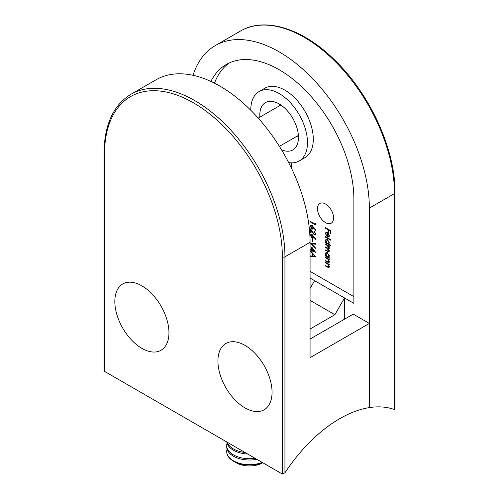 <?xml version="1.0" encoding="UTF-8"?>
<svg xmlns="http://www.w3.org/2000/svg" width="499" height="499" viewBox="0 0 499 499"><rect width="100%" height="100%" fill="white"/><g stroke="black" fill="none" stroke-linecap="round" stroke-linejoin="round"><path stroke-width="0.75" d="M325.535 204.016A11.39 6.574 -120 0 0 319.84 203.455A11.39 6.574 -120 0 0 318.094 212.58A11.39 6.574 -120 0 0 325.535 222.616A11.39 6.574 -120 0 0 331.23 223.184A11.39 6.574 -120 0 0 332.976 214.052A11.39 6.574 -120 0 0 325.535 204.016M281.498 149.781A27.339 15.781 -120 0 0 292.807 149.943A27.339 15.781 -120 0 0 296.999 128.037A27.339 15.781 -120 0 0 279.141 103.942A27.339 15.781 -120 0 0 279.215 105.969M296.755 136.352A27.339 15.781 -120 0 0 298.471 137.425M279.141 103.942A27.339 15.781 -120 0 0 265.474 102.588A27.339 15.781 -120 0 0 259.885 117.128M288.659 162.599A40.095 23.147 -120 0 0 299.188 160.99A40.095 23.147 -120 0 0 305.332 128.861A40.095 23.147 -120 0 0 279.141 93.525A40.095 23.147 -120 0 0 259.093 91.542A40.095 23.147 -120 0 0 250.791 110.26M299.188 160.99L304.989 157.64A40.095 23.147 -120 0 0 311.133 125.511A40.095 23.147 -120 0 0 284.941 90.182A40.095 23.147 -120 0 0 264.894 88.192L259.093 91.542M394.478 409.317L394.478 409.567A122.567 70.764 120 0 0 369.354 407.596L369.354 208.108A127.576 73.659 -120 0 0 279.141 51.859A127.576 73.659 -120 0 0 215.35 45.54A127.576 73.659 -120 0 0 193.019 75.305M311.744 249.781L311.744 246.98L315.811 252.656L312.274 250.617L312.274 251.296L311.744 250.991L311.744 250.311L310.565 249.631L310.565 249.101L311.744 249.781L312.274 249.475M314.251 234.343L314.956 234.405L315.287 233.657L314.108 231.081L315.811 233.987L315.399 234.998L314.289 234.898L311.089 230.376L311.089 233.12L310.565 232.821L310.565 228.81L314.251 234.343M311.994 225.392L315.811 230.02L315.536 230.27L313.466 227.513L313.073 229.147L312 229.029L310.434 226.278L310.877 225.267L311.994 225.392M325.535 244.566L325.535 244.036L329.271 246.194L329.271 246.724L328.623 246.35L329.34 248.252L328.436 249.101L329.34 251.209L328.997 252.007L325.535 250.473L325.535 249.943L328.635 251.446L328.878 250.847L326.988 248.359L325.535 247.516L325.535 246.993L328.635 248.477L328.878 247.891L327.107 245.477L325.535 244.566L325.99 244.304M328.997 249.057L328.436 249.101L329.246 248.752M329.022 243.762L328.548 244.036L330.781 245.321L330.781 245.851L325.535 242.826L325.535 242.296L326.184 242.67L325.467 240.493L326.04 239.227L327.413 239.364L329.34 242.745L328.822 243.924M325.535 228.211L325.535 227.681L330.65 230.638L330.65 233.513L330.126 233.208L330.126 230.862L328.548 229.952L328.548 232.303L328.024 231.998L328.024 229.652L325.535 228.211L325.99 227.949M291.385 168.069L291.385 162.861M310.072 271.356L353.885 296.649M229.266 62.949A105.707 61.028 -120 0 0 214.489 83.171M327.307 232.871L326.315 232.759L325.928 233.651L326.502 236.039L325.467 233.451L325.947 232.247L327.394 232.391L328.641 233.607L329.34 235.696L328.604 237.006L327.307 236.732L327.307 232.871L327.737 232.621M325.535 237.225L325.535 236.694L330.781 239.72L330.781 240.25L325.535 237.225L325.99 236.956M329.034 257.041L328.579 257.303L329.271 257.702L329.271 258.233L325.535 256.074L325.535 255.544L326.184 255.918L325.467 253.748L326.04 252.475L327.413 252.619L329.34 255.993L328.835 257.203M328.142 261.987L328.878 261.295L327.887 259.255L325.535 257.815L325.535 257.284L329.271 259.443L329.271 259.973L328.598 259.586L329.34 261.657L328.947 262.555L325.535 261.071L325.535 260.54L328.142 261.987L329.334 261.557M328.142 266.984L328.878 266.298L327.887 264.258L325.535 262.817L325.535 262.287L329.271 264.445L329.271 264.969L328.598 264.582L329.34 266.653L328.947 267.558L325.535 266.067L325.535 265.543L328.142 266.984L329.334 266.553M315.156 224.188L315.156 223.278L315.68 223.932L315.68 225.024L310.565 222.067L310.565 221.537L315.156 224.188L315.655 223.901M311.994 234.474L315.811 239.102L315.536 239.352L313.466 236.601L313.073 238.235L312 238.117L310.434 235.366L310.877 234.355L311.994 234.474M312.274 241.148L312.274 238.878L312.798 239.183L312.798 241.454L312.274 241.148L312.798 240.849M310.565 243.269L315.68 243.649L315.68 244.217L311.65 243.855L315.68 248.153L315.68 248.72L310.677 243.206M310.565 250.916L315.68 256.748L310.565 256.517L310.565 255.943L312.206 256.018L312.206 253.342L310.565 251.496L310.565 250.916M310.072 278.049L353.885 303.348L353.885 199.182A105.707 61.028 -120 0 0 307.746 92.802A105.707 61.028 -120 0 0 226.29 64.483A105.707 61.028 -120 0 0 210.896 81.424M344.541 319.16L344.541 297.953L334.879 314.694L310.072 329.016M310.072 300.373L334.879 314.694M310.072 288.466L314.582 280.656M330.65 232.908L330.126 233.208M330.581 230.594L330.126 230.862M329.009 229.69L328.548 229.952M328.548 231.692L328.024 231.998M328.673 229.883L328.673 229.49M328.485 229.384L328.024 229.652M326.009 233.139L325.467 233.451M326.115 232.933L326.334 232.122M329.246 236.638L327.949 236.358M328.136 232.977L327.762 233.189L327.762 236.464L327.307 236.732M327.225 232.303L326.315 232.759M327.762 236.464L329.334 235.846M328.853 233.956L328.529 234.143L327.762 233.189M329.303 235.216L328.878 235.459L328.529 234.143M328.461 236.445L328.878 235.459M328.735 243.93L328.13 243.581M325.99 242.558L325.535 242.826M326.047 240.162L325.467 240.493M326.115 240.044L326.396 239.102M327.35 239.333L326.365 239.801L325.928 240.78L327.394 243.369L328.436 243.487L328.878 242.489L327.406 239.894L326.365 239.801M328.436 243.487L329.334 242.882M329.296 242.246L328.878 242.489M327.824 239.651L327.406 239.894M329.084 246.082L328.623 246.35M329.253 251.708L328.573 251.471M325.99 250.205L325.535 250.473M328.635 251.446L329.328 251.034M329.259 250.629L328.878 250.847M328.835 248.87L328.454 248.521M325.99 247.255L325.535 247.516M328.635 248.477L329.328 248.065M329.271 247.666L328.878 247.891M328.766 257.197L328.13 256.829M325.99 255.812L325.535 256.074M326.047 253.411L325.467 253.748M326.115 253.292L326.396 252.351M327.35 252.581L326.365 253.055L325.928 254.028L327.394 256.617L328.436 256.736L328.878 255.738L327.406 253.143L326.365 253.055M328.436 256.736L329.334 256.13M329.296 255.494L328.878 255.738M327.824 252.906L327.406 253.143M329.059 259.318L328.598 259.586M329.215 262.268L328.498 262.025M325.99 260.809L325.535 261.071M329.278 261.071L328.878 261.295M328.417 258.95L327.887 259.255M325.99 257.553L325.535 257.815M329.059 264.32L328.598 264.582M329.215 267.264L328.498 267.021M325.99 265.805L325.535 266.067M329.278 266.067L328.878 266.298M328.417 263.952L327.887 264.258M325.99 262.549L325.535 262.817M315.68 224.276L315.343 224.082M311.027 221.806L310.565 222.067M313.79 227.326L313.466 227.513M313.347 228.879L312 229.029M311.083 226.053L310.434 226.278M311.077 225.91L311.251 225.174M312.05 225.429L310.958 226.615L311.975 228.486L312.642 228.548L312.992 227.737L311.975 225.91L311.301 225.841M313.634 227.419L313.622 227.095M312.642 228.548L313.509 227.943M313.634 227.369L312.992 227.737M312.386 225.673L311.975 225.91M315.748 233.395L315.287 233.657M314.513 231.374L314.108 231.611M315.655 234.736L314.289 234.898M311.401 230.195L311.089 230.376M311.089 232.515L310.565 232.821M311.208 230.307L311.208 229.877M314.956 234.405L315.805 233.831M313.79 236.414L313.466 236.601M313.347 237.961L312 238.117M311.083 235.141L310.434 235.366M311.077 234.992L311.251 234.256M312.05 234.511L310.958 235.696L311.975 237.568L312.642 237.63L312.992 236.825L311.975 234.998L311.301 234.929M313.634 236.501L313.622 236.183M312.642 237.63L313.509 237.031M313.634 236.451L312.992 236.825M312.386 234.761L311.975 234.998M315.68 243.786L312.293 243.487L311.65 243.855M311.95 243.687L311.576 243.281M315.012 251.452L314.676 251.259M312.73 250.348L312.274 250.617M312.274 250.691L311.744 250.991M312.393 250.542L312.393 250.155M312.274 250.005L311.744 250.311M312.274 249.868L311.931 249.675M311.027 249.363L310.565 249.631M312.393 248.252L312.393 247.86M312.274 248.321L312.274 250.086L314.495 251.365L312.274 248.321L312.592 248.14M314.813 251.184L314.495 251.365M315.38 256.33L311.208 256.149L310.565 256.517M312.73 255.713L312.206 256.018M312.848 253.86L312.848 253.486M312.542 253.143L312.206 253.342M310.908 251.296L310.565 251.496M312.73 256.043L314.682 256.13L312.73 253.929L312.73 256.043M315.025 255.931L314.682 256.13M313.073 253.735L312.73 253.929M339.713 418.673A122.567 70.764 -60 0 1 369.354 407.596L369.354 323.439L310.072 357.664L310.072 242.333L284.941 256.842L284.941 472.815A122.567 70.764 -60 0 1 339.713 418.673M282.359 256.842A125.754 72.605 -120 0 0 193.444 102.825A125.754 72.605 -120 0 0 104.522 154.166L104.522 371.375L282.359 474.05L282.359 256.842A1.821 1.054 0 0 0 284.941 256.842A127.576 73.659 60 0 0 194.729 100.592A127.576 73.659 60 0 0 130.944 94.274L156.075 79.765A127.576 73.659 60 0 1 219.859 86.084A127.576 73.659 60 0 1 310.072 242.333M369.354 323.439L353.242 314.133L310.072 339.058M284.941 472.815L282.359 474.05M104.522 371.375L103.985 370.264L103.985 153.424A1.821 1.054 180 0 0 104.522 154.166M244.99 407.883A38.273 22.099 60 0 1 217.926 361.008A38.273 22.099 60 0 1 244.99 345.383A38.273 22.099 60 0 1 272.055 392.258A38.273 22.099 60 0 1 244.99 407.883M141.891 285.865A38.273 22.099 60 0 1 168.955 332.739A38.273 22.099 60 0 1 141.891 348.364A38.273 22.099 60 0 1 114.826 301.49A38.273 22.099 60 0 1 141.891 285.865M262.792 462.748L262.742 462.779A18.725 10.81 0 0 1 236.258 462.779L233.389 461.12A22.779 13.155 0 0 0 262.543 462.604M227.076 449.181A22.779 13.155 0 0 0 226.721 451.501A22.779 13.155 0 0 0 233.389 460.802A22.779 13.155 0 0 0 262.206 462.417M227.076 443.231A22.779 13.155 0 0 0 226.721 445.545L226.721 446.861A22.779 13.155 0 0 0 233.389 456.161A22.779 13.155 0 0 0 256.835 459.311M226.721 445.545A22.779 13.155 0 0 0 233.389 454.845A22.779 13.155 0 0 0 255.076 458.3M226.789 441.964A22.779 13.155 0 0 0 233.389 450.21A22.779 13.155 0 0 0 247.666 454.021M227.164 442.183A22.779 13.155 0 0 0 233.389 448.894A22.779 13.155 0 0 0 245.015 452.487M226.721 451.657A22.779 13.155 0 0 0 226.721 451.82A22.779 13.155 0 0 0 233.389 461.12L236.258 462.779M394.478 409.567L394.478 193.6A127.576 73.659 -120 0 0 304.271 37.35A127.576 73.659 -120 0 0 240.481 31.032L215.35 45.54M369.354 208.108L394.478 193.6A1.821 1.054 0 0 0 395.015 192.857C395.557 149.363 369.428 92.627 333.326 58.72C301.77 28.081 264.445 16.692 240.481 31.032M328.036 251.365L327.556 251.639M327.45 248.097L326.988 248.359M327.569 245.209L327.107 245.477M327.924 261.9L327.444 262.175M327.344 258.332L326.889 258.594M327.924 266.896L327.444 267.171M327.344 263.329L326.889 263.597M312.767 232.459L312.455 232.64M395.015 409.698L395.015 192.857M130.944 94.274C113.292 105.146 104.31 124.862 103.985 153.424M298.396 135.404L279.396 146.369M280.856 105.021L258.201 118.101M226.721 451.82L226.721 451.501"/></g></svg>

